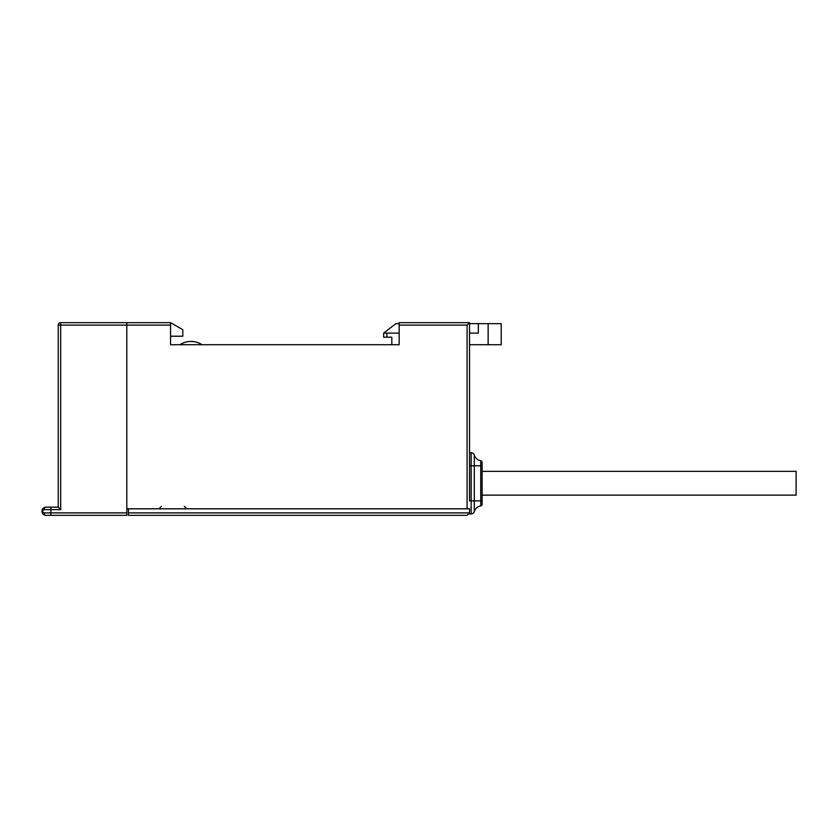 <?xml version="1.0" encoding="UTF-8"?>
<svg xmlns="http://www.w3.org/2000/svg" width="838" height="838" viewBox="0 0 838 838"><rect width="100%" height="100%" fill="white"/><g stroke="black" fill="none" stroke-linecap="round" stroke-linejoin="round"><path stroke-width="1.26" d="M126.81 508.802L467.091 508.802L467.091 325.113L469.531 322.661L399.16 322.661L399.16 344.711L170.564 344.711L170.564 322.661L126.81 322.661L126.81 515.339L45.985 515.339C43.576 515.161 42.214 513.799 41.9 511.253L41.9 511.253C42.214 508.708 43.576 507.346 45.985 507.168C43.576 507.346 42.214 508.708 41.9 511.253L44.142 509.619A2.451 1.833 90 0 1 45.985 507.168L58.231 507.168L58.231 325.113A2.451 2.451 0 0 1 60.682 322.661L126.81 322.661L126.81 508.802M482.112 462.377A1.634 1.634 0 0 0 480.75 460.764A1.634 1.634 0 0 1 482.112 462.377L482.112 465.781L474.287 465.781L474.287 511.62A8.16 8.16 0 0 1 480.75 505.901A1.634 1.634 0 0 0 482.112 504.287L482.112 465.781L482.112 471.354L796.1 471.354L796.1 495.143L482.112 495.143L482.112 500.883L469.531 500.883L469.531 452.719L471.155 452.719L469.531 452.719L469.531 344.711L488.145 344.711L488.145 323.646L501.208 323.646L501.208 344.711L488.145 344.711M469.531 500.883L469.531 322.661L469.531 323.646L488.145 323.646M179.898 344.711A20.405 20.405 0 0 1 202.052 344.711M170.564 322.661L182.81 329.732L182.81 336.216L170.564 336.216M467.091 515.339L469.531 512.887L469.531 508.802L128.444 508.802L128.444 515.339L467.091 515.339L469.531 512.887L469.531 513.945L471.155 513.945A3.268 3.268 0 0 0 474.287 511.62A3.268 3.268 0 0 1 471.155 513.945L471.155 465.781L469.531 465.781M44.142 509.619L50.877 509.619L50.877 507.168L45.985 507.168M58.231 507.168L60.682 509.619L60.682 325.113L58.231 325.113M60.682 509.619L50.877 509.619L50.877 515.339L45.985 515.339A2.451 1.833 -90 0 1 44.142 512.887L41.9 511.253M60.682 322.661L60.682 325.113L170.564 325.113M386.915 337.201L386.915 333.115L383.647 333.115L383.647 337.201L391.817 337.201L391.817 344.711L399.16 344.711M383.647 337.201L383.647 333.115L395.892 323.646L399.16 323.646M386.915 333.115L399.16 333.115M469.531 333.115L478.351 333.115L478.351 323.646M501.208 344.711L501.208 323.646M480.75 460.764A8.16 8.16 0 0 1 474.287 455.055L474.287 465.781L471.155 465.781L471.155 452.719A3.268 3.268 0 0 1 474.287 455.055A8.16 8.16 0 0 0 480.75 460.764L480.75 505.901M467.091 325.113L399.16 325.113M469.531 512.887L128.444 512.887M126.81 512.887L44.142 512.887M471.155 452.719A3.268 3.268 0 0 1 474.287 455.055M161.42 506.351L158.969 508.802M184.287 506.351L186.727 508.802"/></g></svg>
